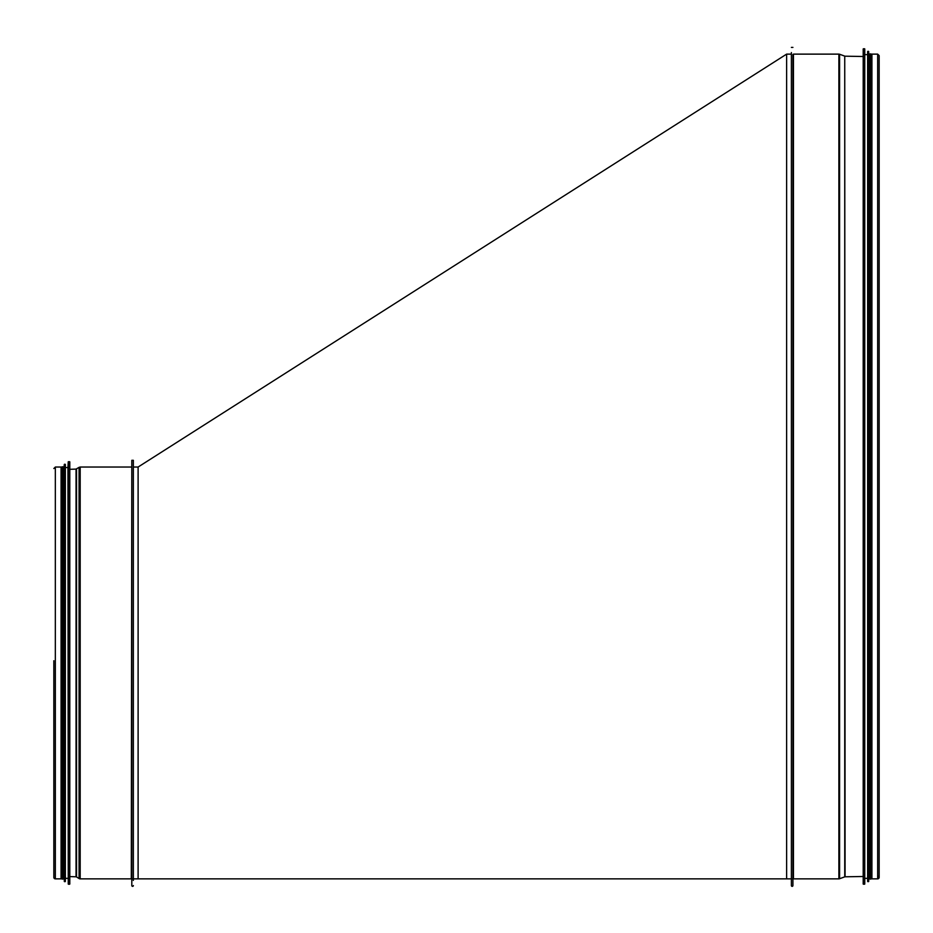 <?xml version="1.0" encoding="UTF-8"?>
<svg xmlns="http://www.w3.org/2000/svg" width="933" height="933" viewBox="0 0 933 933"><rect width="100%" height="100%" fill="white"/><g stroke="black" fill="none" stroke-linecap="round" stroke-linejoin="round"><path stroke-width="1.4" d="M792.922 54.499L792.922 885.58A0.77 0.77 0 0 1 792.152 886.35A0.77 0.77 0 0 1 791.382 885.58A0.77 0.77 -0 0 0 792.152 886.35A0.77 0.77 -0 0 0 792.922 885.58L792.922 879.376M838.884 878.863L793.447 878.863L838.884 878.863A2.064 2.064 -0 0 0 839.583 878.734A2.064 2.064 0 0 1 838.884 878.863L838.884 54.126L793.447 54.126L793.447 878.863M844.738 876.857L839.583 878.734L844.738 876.857A1.038 1.038 180 0 1 845.076 876.798A1.038 1.038 0 0 0 844.738 876.857L844.738 56.12L839.583 54.242L839.583 878.734M863.2 876.495L845.076 876.798L863.2 876.495M878.641 876.239A1.493 1.493 0 0 1 877.661 878.863A1.493 1.493 -0 0 0 878.641 876.239M877.661 878.863L871.923 878.863L877.661 878.863L877.661 54.126L879.154 55.618L879.154 877.37M877.661 54.126L871.923 54.126L871.923 878.863M791.382 52.575L791.382 885.58M864.553 48.749L863.2 48.959L863.2 884.029L864.553 884.227L864.763 48.948L864.553 884.227M864.763 48.948L864.763 884.041M865.054 54.639L867.643 54.639M868.483 51.338L867.643 51.537L867.643 881.44L868.483 881.65L868.693 51.525L868.483 881.65M868.693 51.525L868.693 881.463M868.985 54.639L869.918 54.639M869.918 53.916L869.918 879.073L870.944 879.073L870.944 53.916L869.918 53.916M870.944 54.639L871.923 54.639M133.361 467.036L138.107 467.036L138.107 878.863L132.953 878.863M138.107 467.036L786.624 54.126L786.624 878.863L791.79 878.863M131.81 885.58A0.77 0.77 0 0 0 132.591 886.35A0.77 0.77 0 0 0 133.361 885.58A0.77 0.77 0 0 1 132.591 886.35A0.77 0.77 0 0 1 131.81 885.58L131.81 460.319L133.361 460.319L133.361 465.485M131.296 878.863L80.18 878.863L131.296 878.863L131.81 466.523M79.072 878.548A2.064 2.064 0 0 0 80.18 878.863A2.064 2.064 0 0 1 79.072 878.548L76.564 876.962L79.072 878.548L79.072 467.351L80.18 467.036L80.18 878.863M76.051 876.798A1.038 1.038 0 0 1 76.564 876.962A1.038 1.038 180 0 0 76.051 876.798L69.8 876.588L76.051 876.798L76.051 469.101L79.072 467.351M53.846 838.487L53.846 877.37A1.493 1.493 0 0 0 55.339 878.863A1.493 1.493 0 0 1 53.846 877.37L53.846 660.727M61.077 878.863L55.339 878.863L61.077 878.863L61.077 467.036L55.339 467.036L53.846 468.529M133.361 880.414L133.361 460.319M69.59 461.66L69.8 884.029L69.8 461.87L68.237 461.858L67.946 467.55L65.357 467.55M68.237 461.858L68.237 884.041L67.946 467.55M65.158 464.249L65.357 881.44L65.357 464.447L64.307 464.436L64.015 467.55L63.082 467.55M64.307 464.436L64.307 881.463L64.015 467.55M63.082 879.073L63.082 466.827L62.056 466.827L62.056 879.073L63.082 879.073M62.056 467.55L61.077 467.55M844.738 56.12L845.076 876.798M863.41 48.749L863.41 884.227M867.842 51.338L867.842 881.65M55.339 878.863L55.339 467.036M76.564 876.962L76.564 468.937M69.59 884.227L68.447 884.227L68.447 461.66M65.158 881.65L64.517 881.65L64.517 464.249M792.922 47.408L791.382 47.408M839.583 54.242L838.884 54.126M863.2 56.493L845.076 56.19M865.054 878.35L867.643 878.35M868.985 878.35L869.918 878.35M870.944 878.35L871.923 878.35M786.624 54.126L791.382 54.126M786.624 878.863L138.107 878.863M53.846 684.927L53.846 837.822M131.296 467.036L80.18 467.036M69.8 469.311L76.051 469.101M67.946 878.35L65.357 878.35M64.015 878.35L63.082 878.35M62.056 878.35L61.077 878.35"/></g></svg>
